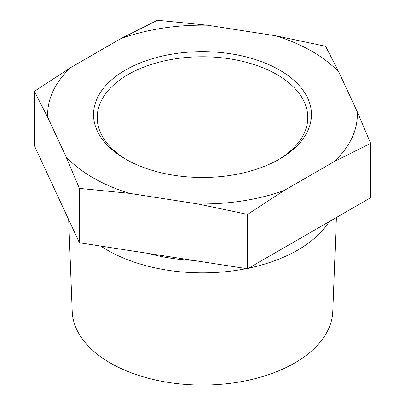 <?xml version="1.0" encoding="UTF-8"?>
<svg xmlns="http://www.w3.org/2000/svg" width="405" height="405" viewBox="0 0 405 405"><rect width="100%" height="100%" fill="white"/><g stroke="black" fill="none" stroke-linecap="round" stroke-linejoin="round"><path stroke-width="0.61" d="M68.683 219.647L72.217 311.491A130.314 75.234 0 0 0 110.352 363.017A130.314 75.234 0 0 0 251.029 379.642A130.314 75.234 0 0 0 332.783 311.491L336.403 217.49M279.556 70.065A108.97 62.917 0 0 0 125.444 70.065A108.97 62.917 0 0 0 125.444 159.038A108.97 62.917 0 0 0 125.444 159.043A108.97 62.917 0 0 0 279.556 159.038A108.97 62.917 0 0 0 279.556 70.065M278.235 159.793A105.295 60.79 0 0 0 307.795 117.556A105.295 60.79 0 0 0 276.954 74.571A105.295 60.79 0 0 0 162.208 61.393A105.295 60.79 0 0 0 97.205 117.556A105.295 60.79 0 0 0 126.765 159.793M100.779 246.083A134.728 77.785 0 0 0 107.229 250.077A134.728 77.785 0 0 0 246.417 268.611M248.645 268.156A134.728 77.785 0 0 0 329.083 221.717M311.992 51.339A154.847 89.399 0 0 0 275.719 35.782L325.585 46.261L338.944 72.282A154.847 89.399 0 0 0 311.992 51.339M275.719 35.782L207.314 25.196A154.847 89.399 0 0 0 120.943 38.556L70.87 67.468A154.847 89.399 0 0 0 47.729 117.334L66.055 156.826A154.847 89.399 0 0 0 129.281 193.327L197.686 203.912A154.847 89.399 0 0 0 284.057 190.552L334.13 161.641A154.847 89.399 0 0 0 357.271 111.775L338.944 72.282M47.729 117.334L34.364 91.312L34.364 145.709L79.415 242.777L79.415 188.381L66.055 156.826M34.364 91.312L70.87 67.468M120.943 38.556L157.449 20.25L207.314 25.196M357.271 111.775L370.636 143.329L334.13 161.641M79.415 242.777L247.551 268.788L370.636 197.726L370.636 143.329M284.057 190.552L247.551 214.392L197.686 203.912M247.551 268.788L247.551 214.392M129.281 193.327L79.415 188.381M148.969 253.54A123.409 71.25 0 0 0 193.266 260.39"/></g></svg>
